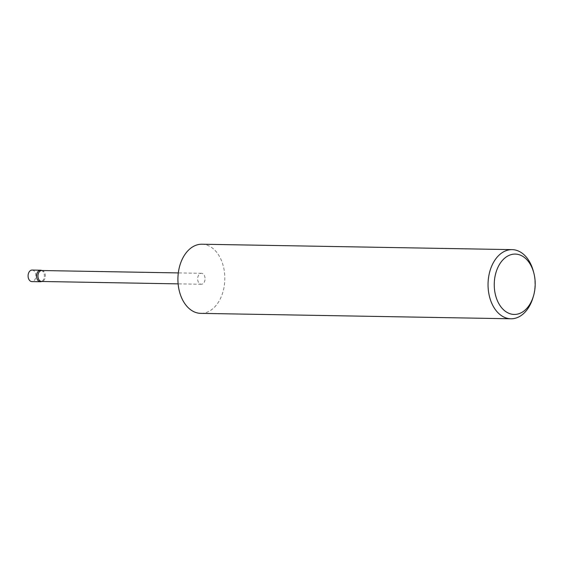 <?xml version="1.0" encoding="UTF-8"?>
<svg xmlns="http://www.w3.org/2000/svg" width="563" height="563" viewBox="0 0 563 563"><rect width="100%" height="100%" fill="white"/><g stroke="black" fill="none" stroke-linecap="round" stroke-linejoin="round"><path stroke-width="0.42" stroke-dasharray="2.81 2.11" d="M41.198 270.31A5.764 3.906 -89 0 1 44.301 276.961A5.764 3.906 -89 0 1 41 281.676M32.091 270.071A5.764 3.906 -89 0 1 35.835 276.813A5.764 3.906 -89 0 1 31.894 281.591M205.023 279.72A5.475 3.716 -89 0 1 201.28 284.266A5.475 3.716 -89 0 1 197.719 277.862A5.475 3.716 -89 0 1 201.47 273.315A5.475 3.716 -89 0 1 205.023 279.72M41.753 270.529A5.475 3.716 -89 0 1 42.359 270.613A5.475 3.716 -89 0 1 45.307 276.933A5.475 3.716 -89 0 1 42.169 281.416A5.475 3.716 -89 0 1 41.563 281.479M533.365 271.267A34.575 23.449 -89 0 1 534.554 290.079A34.575 23.449 -89 0 1 532.901 297.911M201.976 244.222A34.575 23.449 -89 0 1 224.426 284.667A34.575 23.449 -89 0 1 200.766 313.366M201.28 284.266L178.126 283.865M201.47 273.315L178.316 272.914"/><path stroke-width="0.84" d="M41.866 281.479L41 281.676A5.764 3.906 -89 0 1 40.36 281.739A5.764 3.906 -89 0 1 36.616 275.004A5.764 3.906 -89 0 1 40.564 270.219A5.764 3.906 -89 0 1 41.198 270.31L42.056 270.536M40.36 281.739L31.894 281.591A5.764 3.906 -89 0 1 28.15 274.857A5.764 3.906 -89 0 1 32.091 270.071L40.564 270.219M178.126 283.865L41.563 281.479A5.475 3.716 -89 0 1 38.01 275.075A5.475 3.716 -89 0 1 41.753 270.529L178.316 272.914A34.575 23.449 -89 0 1 201.976 244.222L512.098 249.634A34.575 23.449 -89 0 1 533.365 271.267L533.815 272.964A30.184 20.472 91 0 0 512.83 254.251A30.184 20.472 91 0 0 494.595 279.135A30.184 20.472 91 0 0 508.614 313.197A30.184 20.472 91 0 0 533.407 296.222A30.184 20.472 91 0 0 534.85 289.389A30.184 20.472 91 0 0 533.815 272.964M533.407 296.222L532.901 297.911A34.575 23.449 -89 0 1 510.894 318.778A34.575 23.449 -89 0 1 488.445 278.333A34.575 23.449 -89 0 1 512.098 249.634M510.894 318.778L200.766 313.366A34.575 23.449 -89 0 1 178.316 272.921"/></g></svg>
